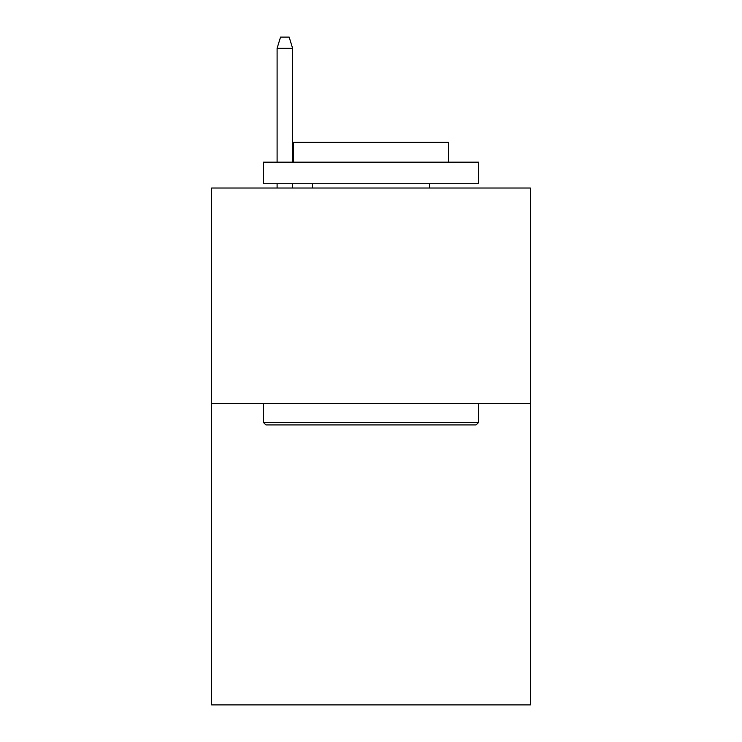 <?xml version="1.0" encoding="UTF-8"?>
<svg xmlns="http://www.w3.org/2000/svg" width="742" height="742" viewBox="0 0 742 742"><rect width="100%" height="100%" fill="white"/><g stroke="black" fill="none" stroke-linecap="round" stroke-linejoin="round"><path stroke-width="1.11" d="M530.372 403.388L530.372 704.9L211.628 704.9L211.628 188.023L530.372 188.023L530.372 403.388L211.628 403.388M265.905 424.925L263.317 422.346L478.683 422.346L476.095 424.925L265.905 424.925M478.683 162.183L478.683 183.719L263.317 183.719L263.317 162.183L478.683 162.183M293.47 162.183L293.47 142.371L448.53 142.371L448.53 162.183M478.683 403.388L478.683 422.346M263.317 403.388L263.317 422.346M429.581 183.719L429.581 188.023M312.419 183.719L312.419 188.023M292.608 162.183L292.608 48.295L277.1 48.295L277.1 162.183M277.1 183.719L277.1 188.023M292.608 183.719L292.608 188.023M277.1 48.295L280.55 37.1L289.157 37.1L292.608 48.295"/></g></svg>
